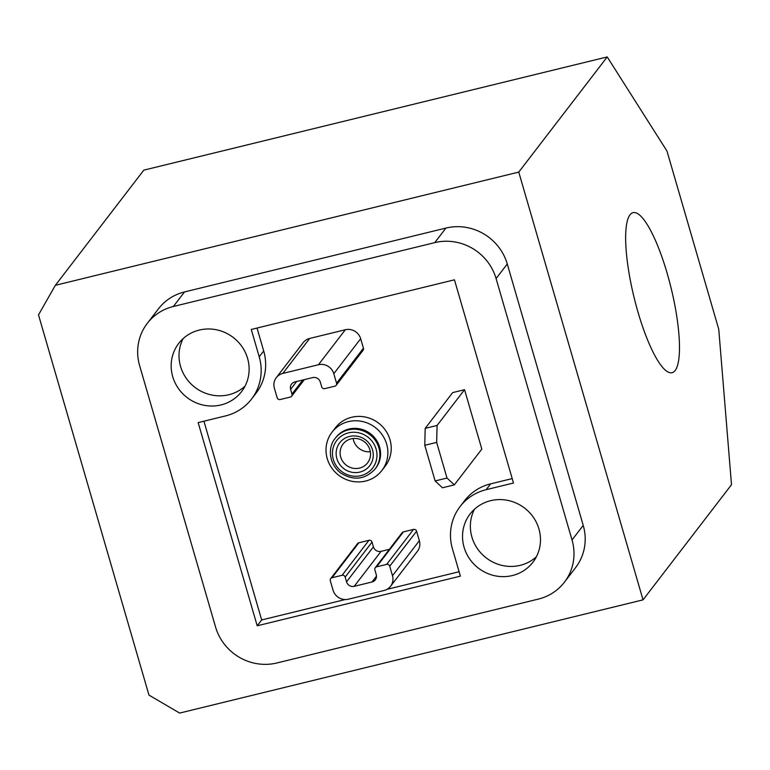 <?xml version="1.0" encoding="UTF-8"?>
<svg xmlns="http://www.w3.org/2000/svg" width="770" height="770" viewBox="0 0 770 770"><rect width="100%" height="100%" fill="white"/><g stroke="black" fill="none" stroke-linecap="round" stroke-linejoin="round"><path stroke-width="1.16" d="M276.295 377.656L303.168 342.669A12.57 12.022 37.5 0 1 309.684 338.444L282.811 373.431L318.453 364.73A12.57 12.022 37.5 0 1 333.795 373.71L336.557 383.21A2.512 2.406 37.5 0 1 334.863 386.165L324.767 388.638A2.512 2.406 37.5 0 1 321.696 386.838L320.32 382.084A6.285 6.016 37.5 0 0 312.649 377.598L294.833 381.949A6.285 6.016 37.5 0 0 290.617 389.341L291.994 394.096A2.512 2.406 37.5 0 1 290.309 397.05L280.213 399.524A2.512 2.406 37.5 0 1 277.142 397.724L274.38 388.215A12.57 12.022 37.5 0 1 276.295 377.656A12.57 12.022 37.5 0 1 282.811 373.431M336.172 385.327L363.045 350.34A2.512 2.406 37.5 0 0 363.43 348.223L360.668 338.723A12.57 12.022 37.5 0 0 345.335 329.743L309.684 338.444M263.686 350.956L259.211 356.789A50.3 48.096 37.5 0 1 251.569 399.033L256.054 393.21A50.3 48.096 37.5 0 0 263.686 350.956L257.036 328.049M345.239 599.541L261.675 619.956L203.925 421.2M459.093 571.735L386.983 589.348M261.675 619.956L257.199 625.789L460.383 576.153L452.442 548.827A50.3 48.096 37.5 0 1 460.075 506.573L464.56 500.741A50.3 48.096 37.5 0 1 490.634 483.858L486.159 489.682L513.484 483.011L454.454 279.818L251.27 329.454L259.211 356.789M512.204 478.584L490.634 483.858M332.014 432.201L335.373 427.822A31.435 30.059 37.5 0 1 351.678 417.273A31.435 30.059 37.5 0 1 385.655 430.555A31.435 30.059 37.5 0 1 385.231 466.129L381.872 470.499A31.435 30.059 -142.5 0 0 382.295 434.925A31.435 30.059 -142.5 0 0 348.31 421.642A31.435 30.059 -142.5 0 0 332.014 432.201A31.435 30.059 -142.5 0 0 338.636 475.186A31.435 30.059 -142.5 0 0 381.872 470.499M464.551 389.697L481.818 449.103L454.339 484.869L442.461 487.776L435.127 480.942L424.771 445.301L425.194 428.361L452.673 392.594L464.551 389.697L437.081 425.464L425.194 428.361M330.686 578.597L357.559 543.61A2.512 2.406 37.5 0 1 358.868 542.773L331.995 577.76L342.092 575.286A2.512 2.406 37.5 0 1 345.162 577.086L346.539 581.841A6.285 6.016 37.5 0 0 354.21 586.326L372.025 581.976A6.285 6.016 37.5 0 0 376.241 574.584L374.865 569.829A2.512 2.406 37.5 0 1 376.549 566.874L386.646 564.4A2.512 2.406 37.5 0 1 389.716 566.2L392.479 575.71A12.57 12.022 37.5 0 1 390.563 586.268A12.57 12.022 37.5 0 1 384.047 590.494L348.406 599.195A12.57 12.022 37.5 0 1 333.064 590.215L330.301 580.715A2.512 2.406 37.5 0 1 331.995 577.76M389.379 549.308L381.083 551.339A6.285 6.016 37.5 0 1 373.411 546.854L372.035 542.099A2.512 2.406 37.5 0 0 368.965 540.299L358.868 542.773M375.25 567.711L402.123 532.725A2.512 2.406 37.5 0 1 403.422 531.887L376.549 566.874M390.563 586.268L417.446 551.282A12.57 12.022 37.5 0 0 419.352 540.723L416.589 531.213A2.512 2.406 37.5 0 0 413.529 529.413L403.422 531.887M607.222 56.932L143.817 170.141L55.363 285.304L518.759 172.095L607.222 56.932L666.984 151.084L718.766 329.319L731.5 484.696L643.037 599.859L179.641 713.068L148.966 695.108L38.5 314.872L55.363 285.304M637.897 311.783A82.361 19.106 76.3 0 0 672.114 372.69A82.361 19.106 76.3 0 0 671.122 288.144A82.361 19.106 76.3 0 0 633.017 212.674A82.361 19.106 76.3 0 0 637.897 311.783M518.759 172.095L643.037 599.859M147.263 323.39L158.456 308.808A50.3 48.096 37.5 0 1 184.54 291.926L445.945 228.064A50.3 48.096 37.5 0 1 507.276 263.985L583.227 525.39A50.3 48.096 37.5 0 1 575.585 567.644L564.391 582.226A50.3 48.096 37.5 0 1 538.307 599.108L276.902 662.97A50.3 48.096 37.5 0 1 215.571 627.05L139.62 365.644A50.3 48.096 37.5 0 1 147.263 323.39A50.3 48.096 37.5 0 1 173.337 306.498L434.742 242.637A50.3 48.096 37.5 0 1 496.082 278.557L572.033 539.972A50.3 48.096 37.5 0 1 564.391 582.226M199.276 330.07A39.607 37.874 -142.5 0 0 178.736 343.372A39.607 37.874 -142.5 0 0 187.072 397.541A39.607 37.874 -142.5 0 0 241.559 391.632A39.607 37.874 -142.5 0 0 242.098 346.808A39.607 37.874 -142.5 0 0 199.276 330.07M490.625 500.683A39.607 37.874 -142.5 0 0 470.085 513.985A39.607 37.874 -142.5 0 0 478.43 568.154A39.607 37.874 -142.5 0 0 532.917 562.244A39.607 37.874 -142.5 0 0 533.446 517.421A39.607 37.874 -142.5 0 0 490.625 500.683M460.075 506.573A50.3 48.096 37.5 0 1 486.159 489.682M257.199 625.789L198.16 422.605L225.495 415.925A50.3 48.096 37.5 0 0 251.569 399.033M375.096 468.997L375.77 468.122A25.15 24.053 -142.5 0 0 376.106 439.67A25.15 24.053 -142.5 0 0 348.916 429.044A25.15 24.053 -142.5 0 0 335.884 437.485L335.21 438.361C328.213 446.138 327.885 463.039 340.59 472.963C353.574 480.99 365.076 479.672 375.096 468.997A25.15 24.053 -142.5 0 0 375.433 440.546A25.15 24.053 -142.5 0 0 348.252 429.92A25.15 24.053 -142.5 0 0 335.21 438.361M349.522 436.436A18.865 18.037 -142.5 0 0 341.861 466.947A18.865 18.037 -142.5 0 0 372.728 459.401A18.865 18.037 -142.5 0 0 349.522 436.436M353.122 438.515A15.458 14.784 -142.5 0 0 370.332 451.73M351.062 438.861A15.458 14.784 -142.5 0 0 343.054 444.059A15.458 14.784 -142.5 0 0 346.308 465.205A15.458 14.784 -142.5 0 0 367.569 462.895A15.458 14.784 -142.5 0 0 367.781 445.397A15.458 14.784 -142.5 0 0 351.062 438.861M454.339 484.869L447.004 478.045L436.648 442.394L424.771 445.301M436.648 442.394L437.081 425.464M447.004 478.045L435.127 480.942M474.464 509.23A39.607 37.874 -142.5 0 0 486.265 557.952A39.607 37.874 -142.5 0 0 536.372 556.787M183.116 338.617A39.607 37.874 -142.5 0 0 194.916 387.339A39.607 37.874 -142.5 0 0 245.024 386.174M445.945 228.064L434.742 242.637M184.54 291.926L173.337 306.498M583.227 525.39L572.033 539.972M507.276 263.985L496.082 278.557M348.492 432.875A22.638 21.647 -142.5 0 0 339.291 469.479A22.638 21.647 -142.5 0 0 376.338 460.431A22.638 21.647 -142.5 0 0 348.492 432.875M345.335 329.743L318.453 364.73M360.668 338.723L333.795 373.71M363.43 348.223L336.557 383.21M296.633 381.506L290.617 389.341M302.822 379.995L291.994 394.096M368.965 540.299L342.092 575.286M372.035 542.099L345.162 577.086M373.411 546.854L346.539 581.841M381.083 551.339L354.21 586.326M376.492 576.172L372.025 581.976M413.529 529.413L386.646 564.4M416.589 531.213L389.716 566.2M419.352 540.723L392.479 575.71M304.352 379.62L291.609 396.213"/></g></svg>
